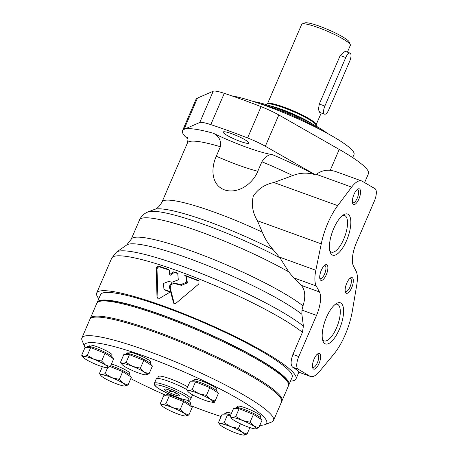 <?xml version="1.0" encoding="UTF-8"?>
<svg xmlns="http://www.w3.org/2000/svg" width="458" height="458" viewBox="0 0 458 458"><rect width="100%" height="100%" fill="white"/><g stroke="black" fill="none" stroke-linecap="round" stroke-linejoin="round"><path stroke-width="0.69" d="M301.994 310.123L316.524 315.385L298.776 356.599A10.431 3.91 109.9 0 0 298.049 369.131L309.843 376.167A25.041 9.389 109.9 0 0 310.455 376.459L298.776 372.159C298.593 371.198 296.532 369.532 292.588 367.156C290.538 365.1 290.635 360.87 292.885 354.463L302.423 332.313L303.408 326.107L301.879 314.285L301.994 310.123L303.013 305.852C305.778 297.03 305.24 290.212 301.393 285.403L293.584 277.788L288.746 271.886L280.01 257.877L273.082 249.621C268.508 244.475 264.907 238.652 262.279 232.16L257.413 220.739C252.661 212.878 251.282 204.686 253.28 196.161C258.157 188.839 265.022 184.293 273.873 182.53L292.708 175.569C299.853 172.792 307.043 172.408 314.285 174.429A93.896 13.585 -156.7 0 0 272.458 154.655C268.932 154.237 265.405 156.607 261.884 161.766L257.802 171.246C252.856 183.91 237.685 194.432 224.449 189.864C211.373 184.998 210.651 168.653 216.302 156.218A53.832 7.792 -156.7 0 0 257.802 171.246M310.455 376.459A25.041 9.389 109.9 0 0 319.455 371.512L333.687 354.355A41.73 15.652 109.9 0 0 352.328 311.068L356.776 284.859A25.041 9.389 109.9 0 0 356.049 271.01L353.479 266.092A20.868 7.826 109.9 0 1 356.433 242.711L374.3 201.234A10.431 3.91 109.9 0 0 375.016 188.69L362.204 181.213A25.041 9.389 109.9 0 0 361.62 180.939A25.041 9.389 109.9 0 0 351.647 187.116L337.718 205.648A41.73 15.652 109.9 0 0 321.258 243.862L315.837 270.266A25.041 9.389 109.9 0 0 316.26 285.998L319.449 291.946A20.868 7.826 109.9 0 1 316.524 315.385M314.285 174.429L315.579 174.899L316.335 174.326C320.571 171.218 325.214 169.866 330.258 170.267L335.021 171.303L361.62 180.939M364.614 182.616L368.455 173.696A93.896 13.585 -156.7 0 0 339.235 149.417L278.813 114.964A23.244 3.366 -156.7 0 0 261.071 106.657A135.631 19.625 -156.7 0 0 224.283 93.335A23.244 3.366 -156.7 0 0 213.233 91.216L197.478 98.075A93.896 13.585 -156.7 0 0 195.972 99.415L182.502 130.707A93.896 13.585 -156.7 0 0 187.986 139.18M272.458 154.655A53.832 7.792 -156.7 0 1 213.342 133.249C218.958 136.141 221.306 140.64 220.384 146.737L216.302 156.218M170.176 292.049A105.998 15.337 -156.7 0 0 165.991 290.561L163.93 289.084L163.506 283.45L168.933 281.321A108.506 15.698 23.3 0 1 171.681 282.294L178.311 279.878L177.71 273.054L173.525 271.886L169.637 274.497L169.477 270.89L168.95 269.699L168.275 269.333L169.019 270.02A105.998 15.337 -156.7 0 0 159.642 266.945C158.142 266.842 157.271 267.615 157.014 269.27L157.947 298.421M168.275 269.333A108.506 15.698 -156.7 0 0 158.88 266.247C157.386 266.138 156.51 266.911 156.252 268.565L156.985 296.927L157.523 298.141L159.745 298.261L170.611 291.798L171.349 292.479L174.309 303.683M180.652 284.676L181.391 285.357L187.345 282.872L186.572 276.678L185.834 275.991L186.601 282.185L180.652 284.676L174.286 282.981C171.04 282.809 169.46 284.372 169.557 287.664L173.496 302.79L173.868 303.414L175.763 303.402L198.869 283.931L198.978 280.874L198.383 280.491L199.138 281.189L185.902 276.054M181.391 285.357L175.025 283.668C171.773 283.496 170.193 285.059 170.296 288.345L171.344 292.473A105.998 15.337 -156.7 0 0 171.338 292.467L170.605 291.792A108.506 15.698 -156.7 0 0 165.252 289.88L165.991 290.561M169.637 274.497L170.376 275.184L174 272.625L178.059 273.415M158.88 266.247L159.642 266.945M290.458 381.176A108.506 15.698 -156.7 0 0 295.994 378.869A108.506 15.698 -156.7 0 0 202.55 321.533A108.506 15.698 -156.7 0 0 96.69 293.034A108.506 15.698 -156.7 0 0 98.814 298.645M163.93 289.084L165.252 289.88M185.834 275.991L184.293 275.046L198.383 280.491M301.879 314.285A100.302 14.513 -156.7 0 0 205.161 264.627A100.302 14.513 -156.7 0 0 126.763 244.938L116.624 252.037A106.834 15.457 -156.7 0 0 116.55 252.089L111.712 258.146A108.506 15.698 -156.7 0 1 193.465 276.764A108.506 15.698 -156.7 0 1 302.423 332.313M315.579 174.899L265.337 146.257A23.244 3.366 -156.7 0 0 247.595 137.95A135.631 19.625 -156.7 0 0 210.806 124.622A23.244 3.366 -156.7 0 0 199.757 122.504L184.007 129.368A93.896 13.585 -156.7 0 0 182.502 130.707M339.349 329.325A21.864 8.198 -70.1 0 1 322.97 341.027A21.864 8.198 -70.1 0 1 325.186 320.566A21.864 8.198 -70.1 0 1 336.584 303.431A21.864 8.198 -70.1 0 1 343.494 308.766A21.864 8.198 -70.1 0 1 339.349 329.325M319.026 363.56A8.347 3.132 -70.1 0 1 312.774 368.032A8.347 3.132 -70.1 0 1 313.621 360.217A8.347 3.132 -70.1 0 1 317.972 353.673A8.347 3.132 -70.1 0 1 320.611 355.711A8.347 3.132 -70.1 0 1 319.026 363.56M351.692 287.71A8.347 3.132 -70.1 0 1 345.441 292.181A8.347 3.132 -70.1 0 1 346.288 284.366A8.347 3.132 -70.1 0 1 350.639 277.823A8.347 3.132 -70.1 0 1 353.278 279.861A8.347 3.132 -70.1 0 1 351.692 287.71M346.58 240.559A21.864 8.198 -70.1 0 1 330.201 252.266A21.864 8.198 -70.1 0 1 332.416 231.805A21.864 8.198 -70.1 0 1 343.815 214.665A21.864 8.198 -70.1 0 1 350.725 220A21.864 8.198 -70.1 0 1 346.58 240.559M326.256 274.794A8.347 3.132 -70.1 0 1 320.005 279.266A8.347 3.132 -70.1 0 1 320.852 271.451A8.347 3.132 -70.1 0 1 325.203 264.913A8.347 3.132 -70.1 0 1 327.842 266.951A8.347 3.132 -70.1 0 1 326.256 274.794M358.923 198.944A8.347 3.132 -70.1 0 1 352.671 203.415A8.347 3.132 -70.1 0 1 353.519 195.6A8.347 3.132 -70.1 0 1 357.87 189.062A8.347 3.132 -70.1 0 1 360.509 191.095A8.347 3.132 -70.1 0 1 358.923 198.944M357.074 189.658A6.933 2.599 -70.1 0 1 357.589 189.704A6.933 2.599 -70.1 0 1 357.274 198.114A6.933 2.599 -70.1 0 1 352.866 202.745A6.933 2.599 -70.1 0 1 352.437 202.447M324.407 265.508A6.933 2.599 -70.1 0 1 324.922 265.554A6.933 2.599 -70.1 0 1 324.608 273.964A6.933 2.599 -70.1 0 1 320.205 278.596A6.933 2.599 -70.1 0 1 319.77 278.298M342.487 215.575A19.436 7.288 -70.1 0 1 344.634 215.552A19.436 7.288 -70.1 0 1 343.752 239.133A19.436 7.288 -70.1 0 1 331.397 252.106A19.436 7.288 -70.1 0 1 329.76 250.715M349.843 278.418A6.933 2.599 -70.1 0 1 350.359 278.47A6.933 2.599 -70.1 0 1 350.044 286.88A6.933 2.599 -70.1 0 1 345.635 291.506A6.933 2.599 -70.1 0 1 345.206 291.214M317.176 354.269A6.933 2.599 -70.1 0 1 317.692 354.32A6.933 2.599 -70.1 0 1 317.377 362.73A6.933 2.599 -70.1 0 1 312.969 367.356A6.933 2.599 -70.1 0 1 312.539 367.064M335.256 304.341A19.436 7.288 -70.1 0 1 337.403 304.318A19.436 7.288 -70.1 0 1 336.521 327.899A19.436 7.288 -70.1 0 1 324.161 340.872A19.436 7.288 -70.1 0 1 322.529 339.475M174.286 282.981L175.025 283.668M303.408 326.107A106.834 15.457 -156.7 0 0 200.438 273.128A106.834 15.457 -156.7 0 0 116.624 252.037M240.089 141.356A13.929 2.015 -156.7 0 0 248.774 143.062A13.929 2.015 -156.7 0 0 236.775 135.7A13.929 2.015 -156.7 0 0 223.189 132.047A13.929 2.015 -156.7 0 0 240.089 141.356M324.556 114.168L319.718 112.416L318.436 109.462L319.295 104.052L324.859 106.067A6.675 2.502 109.9 0 0 324.556 114.168A6.675 2.502 109.9 0 0 328.804 109.714L349.712 61.166A6.675 2.502 109.9 0 0 350.015 53.065A6.675 2.502 109.9 0 0 345.767 57.525L324.859 106.067M350.015 53.065L345.177 51.313L340.202 55.51L319.295 104.052M347.427 52.132L350.364 45.308A26.501 3.836 -156.7 0 0 350.324 44.678L349.231 42.004A24.411 3.532 -156.7 0 0 328.243 29.684A24.411 3.532 -156.7 0 0 304.868 22.9L302.171 23.942A26.501 3.836 -156.7 0 0 301.69 24.343L267.438 103.874A26.501 3.836 -156.7 0 1 293.292 110.836A26.501 3.836 -156.7 0 1 316.112 124.839L321.23 112.96M350.324 44.678A26.501 3.836 -156.7 0 0 327.544 31.304A26.501 3.836 -156.7 0 0 302.171 23.942M352.666 157.604L354.028 154.449A73.034 10.568 -156.7 0 0 308.864 123.906A73.034 10.568 -156.7 0 0 231.565 95.791M321.293 130.112A46.321 6.704 -156.7 0 0 260.047 103.737M327.235 133.289A45.279 6.549 -156.7 0 0 291.826 114.231A45.279 6.549 -156.7 0 0 253.658 101.602M288.637 385.252A104.332 15.097 -156.7 0 0 288.895 384.8L292.164 377.22A104.332 15.097 -156.7 0 0 202.316 322.083A104.332 15.097 -156.7 0 0 100.52 294.683L97.256 302.269A104.332 15.097 -156.7 0 0 97.107 302.767M288.895 384.8A104.332 15.097 -156.7 0 0 199.047 329.668A104.332 15.097 -156.7 0 0 97.256 302.269M281.693 401.368A104.332 15.097 -156.7 0 0 281.956 400.922A104.332 15.097 -156.7 0 0 192.108 345.79A104.332 15.097 -156.7 0 0 90.312 318.384A104.332 15.097 -156.7 0 0 90.163 318.882M281.956 400.922L288.488 385.75A104.332 15.097 -156.7 0 0 288.334 383.277A104.332 15.097 -156.7 0 0 198.64 330.619A104.332 15.097 -156.7 0 0 98.751 301.633A104.332 15.097 -156.7 0 0 96.844 303.219L90.312 318.384M288.334 383.277L287.784 381.943A103.285 14.948 -156.7 0 0 198.99 329.812A103.285 14.948 -156.7 0 0 100.096 301.112L98.751 301.633M120.448 362.381L123.809 354.566L129.448 354.669L143.749 360.377L152.422 365.988L149.056 373.797L145.764 374.85A13.563 1.964 -156.7 0 0 146.131 374.833A13.563 1.964 -156.7 0 0 144.247 372.096L140.388 368.186L132.763 366.434L126.082 362.478L122.79 363.532L120.448 362.381L122.028 364.454A13.563 1.964 -156.7 0 0 124.307 366.285A13.563 1.964 -156.7 0 0 135.791 371.942A13.563 1.964 -156.7 0 0 145.764 374.85M88.76 346.38L89.264 345.212A12.418 1.798 23.3 0 1 90.152 344.943A12.418 1.798 23.3 0 1 103.29 349.322A12.418 1.798 23.3 0 1 112.067 355.03L111.563 356.204M150.859 364.974L151.06 364.505A13.563 1.964 -156.7 0 0 141.476 358.27A13.563 1.964 -156.7 0 0 127.118 353.479A13.563 1.964 -156.7 0 0 126.15 353.776L125.79 354.601M101.63 361.064L104.997 353.255L113.664 358.866L110.298 366.675L105.489 364.974L101.63 361.064L94.004 359.312L87.323 355.356L84.032 356.41L81.69 355.259L83.276 357.332A13.563 1.964 -156.7 0 0 85.549 359.164A13.563 1.964 -156.7 0 0 97.039 364.82A13.563 1.964 -156.7 0 0 107.006 367.728A13.563 1.964 -156.7 0 0 107.372 367.711A13.563 1.964 -156.7 0 0 105.489 364.974A13.563 1.964 -156.7 0 0 94.004 359.312A13.563 1.964 -156.7 0 0 84.032 356.41A13.563 1.964 -156.7 0 0 83.276 357.332M176.714 393.399L176.445 394.029C174.756 392.014 172.557 391.138 169.844 391.395L169.048 390.004M170.25 390.445L169.844 391.395M177.051 393.588L176.445 394.029M164.937 388.979A8.347 1.208 -156.7 0 0 164.491 389.031A8.347 1.208 -156.7 0 0 171.527 393.571A8.347 1.208 -156.7 0 0 179.656 395.563A8.347 1.208 -156.7 0 0 173.221 391.67A8.347 1.208 -156.7 0 0 164.937 388.979M250.068 422.219L253.429 414.404L262.102 420.015L258.736 427.829L253.927 426.123L250.068 422.219L242.437 420.467A13.563 1.964 -156.7 0 0 232.469 417.559A13.563 1.964 -156.7 0 0 231.708 418.486A13.563 1.964 -156.7 0 0 233.986 420.312A13.563 1.964 -156.7 0 0 245.471 425.974A13.563 1.964 -156.7 0 0 255.444 428.877A13.563 1.964 -156.7 0 0 255.81 428.865A13.563 1.964 -156.7 0 0 253.927 426.123A13.563 1.964 -156.7 0 0 242.437 420.467L235.761 416.511L232.469 417.559L230.128 416.408L231.708 418.486M149.056 373.797L144.247 372.096A13.563 1.964 -156.7 0 0 132.763 366.434A13.563 1.964 -156.7 0 0 122.79 363.532A13.563 1.964 -156.7 0 0 122.028 364.454M81.69 355.259L85.056 347.445L90.69 347.548L104.997 353.255M87.323 355.356L90.69 347.548M258.736 427.829L255.444 428.877M249.856 427.577L247.068 434.047L242.259 432.346L238.4 428.442L240.41 423.776M185.605 416.041L188.896 414.994L192.263 407.185L183.595 401.574L169.288 395.867L163.655 395.764L160.289 403.578L161.874 405.651A13.563 1.964 -156.7 0 0 164.147 407.483A13.563 1.964 -156.7 0 0 175.637 413.139A13.563 1.964 -156.7 0 0 185.605 416.041A13.563 1.964 -156.7 0 0 185.971 416.03A13.563 1.964 -156.7 0 0 184.087 413.288L180.229 409.383L172.603 407.631L165.922 403.675L162.63 404.729L160.289 403.578M188.896 414.994L184.087 413.288A13.563 1.964 -156.7 0 0 172.603 407.631A13.563 1.964 -156.7 0 0 162.63 404.729A13.563 1.964 -156.7 0 0 161.874 405.651M247.068 434.047L243.776 435.1A13.563 1.964 -156.7 0 0 244.143 435.089A13.563 1.964 -156.7 0 0 242.259 432.346A13.563 1.964 -156.7 0 0 230.769 426.69L224.094 422.734L220.802 423.782L218.455 422.631L221.821 414.822L227.454 414.919L230.282 416.047M224.094 422.734L227.454 414.919M218.455 422.631L220.04 424.709A13.563 1.964 -156.7 0 0 222.319 426.535A13.563 1.964 -156.7 0 0 233.803 432.197A13.563 1.964 -156.7 0 0 243.776 435.1M238.4 428.442L230.769 426.69A13.563 1.964 -156.7 0 0 220.802 423.782A13.563 1.964 -156.7 0 0 220.04 424.709M127.513 353.502L128.017 352.334A12.418 1.798 23.3 0 1 128.904 352.065A12.418 1.798 23.3 0 1 142.049 356.444A12.418 1.798 23.3 0 1 150.825 362.152L150.321 363.326M187.688 386.844A18.778 2.719 -156.7 0 0 159.773 376.092A18.778 2.719 -156.7 0 0 158.434 376.499L157.598 378.44M259.829 425.282A99.111 14.341 -156.7 0 0 264.901 424.635A99.111 14.341 -156.7 0 0 203.1 380.581A99.111 14.341 -156.7 0 0 91.737 342.573A99.111 14.341 -156.7 0 0 84.799 347.072A99.111 14.341 -156.7 0 0 85.016 347.536M130.776 378.629A99.111 14.341 -156.7 0 0 165.853 395.294M190.7 406.172L190.906 405.702A99.111 14.341 -156.7 0 0 221.094 416.517M193.574 380.718L194.078 379.545A12.418 1.798 23.3 0 1 194.965 379.276A12.418 1.798 23.3 0 1 208.109 383.661A12.418 1.798 23.3 0 1 216.886 389.369L216.382 390.537M225.525 413.757L226.029 412.584A12.418 1.798 23.3 0 1 226.916 412.315A12.418 1.798 23.3 0 1 231.456 413.322M211.779 402.061A2.084 0.303 -156.7 0 0 214.71 403.034A2.084 0.303 -156.7 0 0 212.907 401.929M167.359 394.699L167.863 393.531A12.418 1.798 23.3 0 1 167.863 393.519M186.744 400.109A12.418 1.798 23.3 0 1 190.665 403.349L190.162 404.523M111.454 363.99A12.418 1.798 23.3 0 1 123.774 368.993A12.418 1.798 23.3 0 1 129.797 373.367L129.293 374.535M237.192 407.534L237.696 406.361A12.418 1.798 23.3 0 1 238.584 406.091A12.418 1.798 23.3 0 1 251.728 410.477A12.418 1.798 23.3 0 1 260.505 416.185L260.001 417.353M260.539 419.007L260.739 418.532A13.563 1.964 -156.7 0 0 251.156 412.297A13.563 1.964 -156.7 0 0 236.797 407.511A13.563 1.964 -156.7 0 0 235.83 407.803L235.469 408.633M235.761 416.511L239.128 408.696L253.429 414.404M230.128 416.408L233.488 408.599L239.128 408.696M206.449 395.403L209.81 387.594L218.483 393.199L215.117 401.013L210.308 399.307L206.449 395.403L198.818 393.651L192.142 389.695L188.851 390.743L186.509 389.592L188.089 391.67A13.563 1.964 -156.7 0 0 190.368 393.496A13.563 1.964 -156.7 0 0 201.852 399.158A13.563 1.964 -156.7 0 0 211.825 402.061A13.563 1.964 -156.7 0 0 212.191 402.05A13.563 1.964 -156.7 0 0 210.308 399.307A13.563 1.964 -156.7 0 0 198.818 393.651A13.563 1.964 -156.7 0 0 188.851 390.743A13.563 1.964 -156.7 0 0 188.089 391.67M186.509 389.592L189.87 381.783L195.509 381.88L209.81 387.594M192.142 389.695L195.509 381.88M215.117 401.013L211.825 402.061M230.718 415.034A13.563 1.964 -156.7 0 0 225.13 413.734A13.563 1.964 -156.7 0 0 224.162 414.026L223.802 414.856M190.906 405.702A13.563 1.964 -156.7 0 0 181.316 399.468A13.563 1.964 -156.7 0 0 166.958 394.676A13.563 1.964 -156.7 0 0 165.991 394.968L165.636 395.798M165.922 403.675L169.288 395.867M180.229 409.383L183.595 401.574M105.054 373.694L101.762 374.741A13.563 1.964 -156.7 0 0 101.006 375.669A13.563 1.964 -156.7 0 0 103.279 377.495A13.563 1.964 -156.7 0 0 114.769 383.157A13.563 1.964 -156.7 0 0 124.736 386.06L128.028 385.012L131.394 377.197L122.727 371.587L119.361 379.401L111.735 377.65L105.054 373.694L107.647 367.682M128.028 385.012L123.225 383.306L119.361 379.401M124.736 386.06A13.563 1.964 -156.7 0 0 125.108 386.048A13.563 1.964 -156.7 0 0 123.225 383.306A13.563 1.964 -156.7 0 0 111.735 377.65A13.563 1.964 -156.7 0 0 101.762 374.741L99.42 373.591L102.374 366.726M110.315 366.635L122.727 371.587M99.42 373.591L101.006 375.669M110.298 366.675L107.006 367.728M126.082 362.478L129.448 354.669M140.388 368.186L143.749 360.377M129.832 376.19L130.038 375.715A13.563 1.964 -156.7 0 0 123.843 371.135A13.563 1.964 -156.7 0 0 110.722 365.69M112.101 357.853L112.307 357.383A13.563 1.964 -156.7 0 0 102.718 351.149A13.563 1.964 -156.7 0 0 88.36 346.357A13.563 1.964 -156.7 0 0 87.392 346.654L87.037 347.479M216.92 392.191L217.121 391.716A13.563 1.964 -156.7 0 0 207.537 385.481A13.563 1.964 -156.7 0 0 193.179 380.695A13.563 1.964 -156.7 0 0 192.211 380.987L191.85 381.817M264.901 424.635L271.64 422.036A104.332 15.097 -156.7 0 0 273.546 420.45L281.55 401.866A104.332 15.097 -156.7 0 0 207.8 353.908A104.332 15.097 -156.7 0 0 97.365 317.073A104.332 15.097 -156.7 0 0 89.905 319.335L81.902 337.918A104.332 15.097 -156.7 0 0 82.056 340.391L84.799 347.072M273.546 420.45A104.332 15.097 -156.7 0 0 199.797 372.491A104.332 15.097 -156.7 0 0 89.362 335.657A104.332 15.097 -156.7 0 0 81.902 337.918M186.566 389.455A19.82 2.868 -156.7 0 0 157.689 378.445A19.82 2.868 -156.7 0 0 156.275 378.875L154.415 383.197L154.592 385.178L157.432 387.829L166.769 393.004L181.002 398.689C186.44 400.263 189.372 400.676 189.784 399.926L190.826 398.878A19.82 2.868 -156.7 0 0 176.811 389.764A19.82 2.868 -156.7 0 0 155.829 382.768A19.82 2.868 -156.7 0 0 154.415 383.197M273.873 182.53L337.718 205.648M316.335 174.326L351.647 187.116M330.258 170.267L339.235 149.417M156.252 268.565L157.014 269.27M156.985 296.927L157.729 297.62M303.013 305.852A98.069 14.192 -156.7 0 0 204.428 255.833A98.069 14.192 -156.7 0 0 131.2 239.265L139.541 219.903A98.069 14.192 -156.7 0 1 194.719 229.819A98.069 14.192 -156.7 0 1 288.746 271.886M213.342 133.249A93.896 13.585 -156.7 0 0 184.007 129.368L197.478 98.075M292.885 354.463L298.776 356.599M293.584 277.788L316.26 285.998M279.334 257.047L315.837 270.266M280.01 257.877A94.4 13.66 -156.7 0 0 148.1 211.882L148.1 211.882A94.4 13.66 -156.7 0 0 148.094 211.888C144.081 213.491 141.224 216.165 139.541 219.903M292.708 175.569A84.507 12.229 -156.7 0 0 261.884 161.766M220.384 146.737A84.507 12.229 -156.7 0 0 187.448 142.953L162.04 201.944A84.507 12.229 -156.7 0 0 162.04 201.949C159.739 206.14 157.243 208.625 154.564 209.392L148.1 211.882M262.279 232.16A84.507 12.229 -156.7 0 0 162.04 201.944M173.496 302.79L174.235 303.477M169.557 287.664L170.296 288.345M273.082 249.621A89.39 12.933 -156.7 0 0 154.564 209.392M199.757 122.504L213.233 91.216M210.806 124.622L224.283 93.335M247.595 137.95L261.071 106.657M265.337 146.257L278.813 114.964M292.588 367.156L298.049 369.131M298.776 372.159L309.843 376.167M257.413 220.739L321.258 243.862M301.393 285.403L319.449 291.946M340.202 55.51L345.767 57.525M316.638 126.397L316.066 124.994A26.804 3.882 -156.7 0 0 293.023 111.466A26.804 3.882 -156.7 0 0 267.358 104.018L265.943 104.561M313.083 124.427A29.489 4.265 -156.7 0 0 269.819 105.792M299.269 117.551A29.799 4.311 -156.7 0 0 284.304 111.105M156.544 384.84A18.257 2.639 -156.7 0 0 174.046 396.164A18.257 2.639 -156.7 0 0 185.427 396.37A18.257 2.639 -156.7 0 0 156.544 384.84M295.994 378.869L298.845 372.251M96.69 293.034L111.712 258.146M126.7 244.984L131.2 239.265M187.511 137.595C188.124 137.744 188.106 139.53 187.448 142.953M190.826 398.878L192.572 394.813"/></g></svg>
